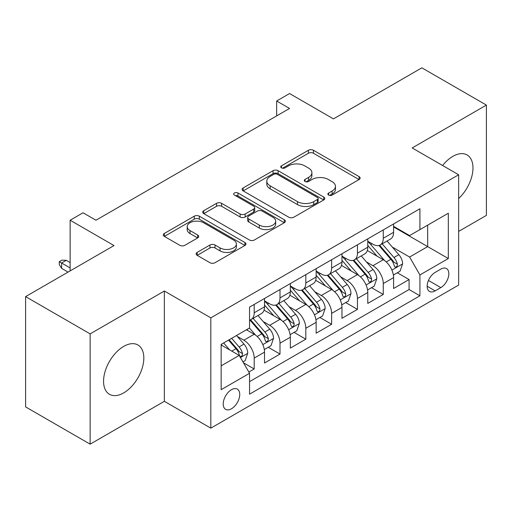<?xml version="1.0" encoding="UTF-8"?>
<svg xmlns="http://www.w3.org/2000/svg" width="512" height="512" viewBox="0 0 512 512"><rect width="100%" height="100%" fill="white"/><g stroke="black" fill="none" stroke-linecap="round" stroke-linejoin="round"><path stroke-width="0.77" d="M328.614 195.085A2.509 1.446 0 0 0 332.16 195.085L359.085 179.539A3.584 2.067 0 0 0 360.134 178.08A3.584 2.067 0 0 0 359.085 176.614L313.472 150.278A3.584 2.067 0 0 0 308.403 150.278L281.485 165.824A2.509 1.446 0 0 0 280.749 166.848A2.509 1.446 0 0 0 281.485 167.872A2.509 1.446 0 0 0 285.03 167.872L288.512 165.862A11.469 6.618 0 0 1 304.73 165.862L308.531 168.058A11.469 6.618 0 0 1 311.891 172.736A11.469 6.618 0 0 1 308.531 177.421L305.05 179.43A2.509 1.446 0 0 0 304.314 180.454A2.509 1.446 0 0 0 305.05 181.478A2.509 1.446 0 0 0 308.595 181.478L312.077 179.469A11.469 6.618 0 0 1 328.294 179.469L332.096 181.664A11.469 6.618 0 0 1 335.456 186.342A11.469 6.618 0 0 1 332.096 191.027L328.614 193.037A2.509 1.446 0 0 0 327.878 194.061A2.509 1.446 0 0 0 328.614 195.085L328.614 193.037M123.699 392.896A28.474 16.442 120 0 0 142.298 367.802A28.474 16.442 120 0 0 137.933 344.986A28.474 16.442 120 0 0 123.699 346.394A28.474 16.442 120 0 0 105.094 371.488A28.474 16.442 120 0 0 109.459 394.304A28.474 16.442 120 0 0 123.699 392.896M458.65 198.528A28.474 16.442 120 0 0 467.078 154.957A28.474 16.442 120 0 0 452.838 156.365A28.474 16.442 120 0 0 442.598 165.504M231.475 408.768A11.68 6.746 120 0 0 239.11 398.477A11.68 6.746 120 0 0 237.318 389.114A11.68 6.746 120 0 0 231.475 389.69A11.68 6.746 120 0 0 223.846 399.987A11.68 6.746 120 0 0 225.632 409.35A11.68 6.746 120 0 0 231.475 408.768M197.165 252.397A3.584 2.067 0 0 0 196.115 253.856A3.584 2.067 0 0 0 197.165 255.322L209.965 262.707A3.584 2.067 0 0 0 215.027 262.707L244.928 245.446A3.584 2.067 0 0 0 245.978 243.981A3.584 2.067 0 0 0 244.928 242.522L199.322 216.186A3.584 2.067 0 0 0 194.253 216.186L164.352 233.453A3.584 2.067 0 0 0 163.302 234.912A3.584 2.067 0 0 0 164.352 236.378L179.808 245.299A3.584 2.067 0 0 0 184.877 245.299L197.67 237.914A3.584 2.067 0 0 0 198.72 236.448A3.584 2.067 0 0 0 197.67 234.989L190.01 230.56A9.587 5.536 0 0 1 187.2 226.65A9.587 5.536 0 0 1 193.12 221.536A9.587 5.536 0 0 1 203.565 222.733L233.594 240.07A9.587 5.536 0 0 1 236.397 243.981A9.587 5.536 0 0 1 230.483 249.094A9.587 5.536 0 0 1 220.032 247.898L215.027 245.005A3.584 2.067 0 0 0 209.965 245.005L197.165 252.397L197.165 255.322M458.65 231.411L486.4 215.386L486.4 105.094L421.862 67.834L333.446 118.88L289.562 93.542L276.653 100.998L289.562 108.448L95.949 220.23L83.04 212.774L70.131 220.23L70.131 270.906M90.138 333.875L90.138 444.166L164.358 401.318L164.358 291.027L90.138 333.875L25.6 296.614L114.016 245.568L70.131 220.23M164.358 291.027L210.822 317.85L458.65 174.771L458.65 285.062L210.822 428.147L210.822 317.85M486.4 105.094L412.179 147.942L458.65 174.771M288.768 217.21A3.584 2.067 0 0 0 293.837 217.21L323.738 199.949A3.584 2.067 0 0 0 324.787 198.483A3.584 2.067 0 0 0 323.738 197.024L278.125 170.688A3.584 2.067 0 0 0 273.056 170.688L243.155 187.955A3.584 2.067 0 0 0 242.106 189.414A3.584 2.067 0 0 0 243.155 190.88L288.768 217.21M235.418 195.629A2.509 1.446 0 0 1 237.965 195.981L237.965 192.998L284.333 219.77A3.584 2.067 0 0 1 285.382 221.235A3.584 2.067 0 0 1 284.333 222.694L254.432 239.962A3.584 2.067 0 0 1 249.363 239.962L203.757 213.626L203.757 210.701A3.584 2.067 0 0 0 202.707 212.166A3.584 2.067 0 0 0 203.757 213.626M203.757 210.701L216.55 203.315A3.584 2.067 0 0 1 221.619 203.315L240.115 213.99A3.584 2.067 0 0 0 245.184 213.99L253.67 209.094A3.584 2.067 0 0 0 254.72 207.629A3.584 2.067 0 0 0 253.67 206.163L234.413 195.046A2.509 1.446 0 0 1 233.677 194.022A2.509 1.446 0 0 1 235.226 192.685A2.509 1.446 0 0 1 237.965 192.998M90.138 444.166L25.6 406.906L25.6 296.614M248.838 372.064L254.195 368.973L243.482 362.79M237.382 336.467L243.866 340.211A14.605 8.429 60 0 1 254.195 358.093L264.518 352.134L264.518 363.014L280.006 354.067L268.262 347.29M263.2 321.562L269.683 325.306A14.605 8.429 60 0 1 280.006 343.187L290.336 337.229L290.336 348.109L305.824 339.168L294.08 332.384M289.018 306.656L295.494 310.4A14.605 8.429 60 0 1 305.824 328.288L316.147 322.323L316.147 333.203L331.635 324.262L319.891 317.478M314.829 291.757L321.312 295.494A14.605 8.429 60 0 1 331.635 313.382L341.965 307.418L341.965 318.298L357.453 309.357L345.709 302.579M340.646 276.851L347.13 280.595A14.605 8.429 60 0 1 357.453 298.477L367.782 292.518L367.782 303.398L383.27 294.451L383.27 283.571A14.605 8.429 -120 0 0 372.941 265.69L366.464 261.946M371.52 287.674L383.27 294.451M264.518 352.134A14.605 8.429 -120 0 0 254.195 334.246L246.445 329.773M290.336 337.229A14.605 8.429 -120 0 0 280.006 319.341L264.045 310.125M316.147 322.323A14.605 8.429 -120 0 0 305.824 304.442L289.856 295.219M341.965 307.418A14.605 8.429 -120 0 0 331.635 289.536L315.674 280.32M367.782 292.518A14.605 8.429 -120 0 0 357.453 274.63L341.491 265.414M440.838 269.114L435.155 272.397A11.315 6.534 120 0 0 427.763 282.368A11.315 6.534 120 0 0 429.498 291.437A11.315 6.534 120 0 0 435.155 290.874L440.838 287.597A11.315 6.534 120 0 0 448.23 277.626A11.315 6.534 120 0 0 446.496 268.557A11.315 6.534 120 0 0 440.838 269.114M221.152 365.843L239.219 355.411L249.549 373.299L249.549 394.163L419.923 295.795L419.923 274.931L409.6 257.043L392.275 247.04M249.549 373.299L221.152 389.69L221.152 344.384L249.549 327.987L249.549 307.123L419.923 208.755L419.923 229.619L448.32 213.222L448.32 258.534L419.923 274.931M264.518 300.864L269.683 303.84A14.605 8.429 60 0 0 276.986 304.563L287.309 298.605A14.605 8.429 -120 0 0 290.336 291.917L290.336 283.571M290.336 285.958L295.494 288.941A14.605 8.429 60 0 0 302.797 289.664L313.126 283.699A14.605 8.429 -120 0 0 316.147 277.018L316.147 268.666M316.147 271.053L321.312 274.035A14.605 8.429 60 0 0 328.614 274.758L338.938 268.794A14.605 8.429 -120 0 0 341.965 262.112L341.965 253.766M341.965 256.147L347.13 259.13A14.605 8.429 60 0 0 354.432 259.853L364.755 253.894A14.605 8.429 -120 0 0 367.782 247.206L367.782 238.861M249.549 381.645L409.082 289.536L409.082 279.552L393.594 288.493L393.594 277.613A14.605 8.429 -120 0 0 383.27 259.725L367.302 250.509M367.782 241.242L372.941 244.224A14.605 8.429 -120 0 0 380.243 244.947A14.605 8.429 -120 0 0 383.27 238.266L383.27 229.92M380.243 244.947L390.573 238.989A14.605 8.429 -120 0 0 393.594 232.301L393.594 223.955M254.195 304.435L254.195 312.787A14.605 8.429 60 0 1 251.168 319.469A14.605 8.429 60 0 1 249.549 320.058M251.168 319.469L261.498 313.51A14.605 8.429 -120 0 0 264.518 306.822L264.518 298.477M280.006 289.536L280.006 297.882A14.605 8.429 60 0 1 276.986 304.563M305.824 274.63L305.824 282.976A14.605 8.429 60 0 1 302.797 289.664M331.635 259.725L331.635 268.07A14.605 8.429 60 0 1 328.614 274.758M357.453 244.819L357.453 253.165A14.605 8.429 60 0 1 354.432 259.853M357.453 298.477L357.453 309.357M331.635 313.382L331.635 324.262M305.824 328.288L305.824 339.168M280.006 343.187L280.006 354.067M254.195 358.093L254.195 368.973M239.219 355.411L221.152 344.979M409.6 257.043L427.674 246.611L427.674 225.146L448.32 213.222M393.594 226.938L448.32 258.534M393.594 226.342L409.6 235.584L419.923 229.619M164.358 401.318L210.822 428.147M276.653 100.998L276.653 115.898M397.338 272.768L409.082 279.552M409.082 289.536L419.923 295.795M329.613 195.437L332.096 194.003A11.469 6.618 0 0 0 335.456 189.325L335.456 186.342M311.891 172.736L311.891 175.718A11.469 6.618 0 0 1 308.531 180.397L306.048 181.83M359.034 179.565L313.472 153.261A3.584 2.067 0 0 0 308.403 153.261L282.483 168.23M323.686 199.974L278.125 173.67A3.584 2.067 0 0 0 273.056 173.67L243.206 190.906M317.402 199.507A2.509 1.446 0 0 0 318.138 198.483A2.509 1.446 0 0 0 317.402 197.459L277.363 174.349A2.509 1.446 0 0 0 273.818 174.349L270.144 176.467A11.469 6.618 0 0 0 266.784 181.152A11.469 6.618 0 0 0 270.144 185.83L297.51 201.632A11.469 6.618 0 0 0 313.728 201.632L317.402 199.507L317.402 202.49A2.509 1.446 0 0 0 318.138 201.466L318.138 198.483M266.784 181.152L266.784 184.128A11.469 6.618 0 0 0 270.144 188.813L270.144 185.83M317.402 202.49L313.728 204.614A11.469 6.618 0 0 1 297.51 204.614L270.144 188.813M203.802 213.658L216.55 206.291L216.55 203.315M254.72 207.629L254.72 210.611A3.584 2.067 0 0 1 253.67 212.07L245.184 216.973A3.584 2.067 0 0 1 240.115 216.973L221.619 206.291A3.584 2.067 0 0 0 216.55 206.291M237.965 195.981L284.288 222.726M259.309 225.075A9.587 5.536 0 0 0 269.754 226.272A9.587 5.536 0 0 0 275.674 221.158A9.587 5.536 0 0 0 272.864 217.248L262.285 211.142A3.584 2.067 0 0 0 257.222 211.142L248.73 216.038A3.584 2.067 0 0 0 247.68 217.504A3.584 2.067 0 0 0 248.73 218.97L259.309 225.075L259.309 228.058A9.587 5.536 0 0 0 269.754 229.254A9.587 5.536 0 0 0 275.674 224.141L275.674 221.158M247.68 217.504L247.68 220.486A3.584 2.067 0 0 0 248.73 221.946L248.73 218.97M259.309 228.058L248.73 221.946M236.397 243.981L236.397 246.963A9.587 5.536 0 0 1 230.483 252.077A9.587 5.536 0 0 1 220.032 250.88L215.027 247.987A3.584 2.067 0 0 0 209.965 247.987L197.216 255.347M187.2 226.65L187.2 229.626A9.587 5.536 0 0 0 190.01 233.542L190.01 230.56M197.626 237.939L190.01 233.542M244.883 245.472L199.322 219.168A3.584 2.067 0 0 0 194.253 219.168L164.397 236.403M393.376 275.053L400.051 271.2L402.63 263.75A9.677 5.587 -120 0 0 398.861 254.669L387.066 241.011M384.704 260.672L370.714 244.474A27.93 16.122 -120 0 0 367.782 241.402M377.03 256.128L369.21 247.066A23.181 13.382 -120 0 0 367.782 245.51M378.931 245.472L390.861 259.283A9.677 5.587 60 0 1 394.31 265.952L395.014 267.098L396.32 266.912L397.197 265.85L397.408 264.16A9.677 5.587 -120 0 0 393.958 257.498L382.163 243.84M379.629 245.248L392.448 260.09A4.928 2.848 60 0 1 393.69 262.016L397.408 264.16M367.565 289.958L374.234 286.106L376.813 278.656A9.677 5.587 -120 0 0 373.043 269.568L361.254 255.917M358.886 275.571L344.902 259.379A27.93 16.122 -120 0 0 341.965 256.307M351.219 271.027L343.392 261.971A23.181 13.382 -120 0 0 341.965 260.416M353.114 260.378L365.043 274.189A9.677 5.587 60 0 1 368.493 280.858L369.197 282.003L370.502 281.818L371.379 280.755L371.59 279.066A9.677 5.587 -120 0 0 368.141 272.403L356.346 258.746M353.818 260.154L366.637 274.995A4.928 2.848 60 0 1 367.878 276.922L371.59 279.066M341.747 304.864L348.416 301.011L351.002 293.555A9.677 5.587 -120 0 0 347.232 284.474L335.437 270.816M333.075 290.477L319.085 274.285A27.93 16.122 -120 0 0 316.147 271.213M325.402 285.933L317.574 276.877A23.181 13.382 -120 0 0 316.147 275.315M327.296 275.283L339.226 289.094A9.677 5.587 60 0 1 342.675 295.757L343.379 296.909L344.691 296.723L345.562 295.661L345.773 293.971A9.677 5.587 -120 0 0 342.323 287.309L330.534 273.651M328 275.059L340.819 289.901A4.928 2.848 60 0 1 342.061 291.827L345.773 293.971M315.93 319.77L322.605 315.917L325.184 308.461A9.677 5.587 -120 0 0 321.414 299.379L309.619 285.722M307.258 305.382L293.267 289.19A27.93 16.122 -120 0 0 290.336 286.118M299.584 300.838L291.763 291.782A23.181 13.382 -120 0 0 290.336 290.221M301.485 290.189L313.414 304A9.677 5.587 60 0 1 316.864 310.662L317.568 311.808L318.874 311.629L319.75 310.56L319.962 308.877A9.677 5.587 -120 0 0 316.512 302.208L304.717 288.557M302.182 289.958L315.002 304.8A4.928 2.848 60 0 1 316.243 306.733L319.962 308.877M290.118 334.669L296.787 330.822L299.366 323.366A9.677 5.587 -120 0 0 295.603 314.285L283.808 300.627M281.44 320.288L267.456 304.09A27.93 16.122 -120 0 0 264.518 301.024M273.773 315.744L265.946 306.682A23.181 13.382 -120 0 0 264.518 305.126M275.667 305.088L287.597 318.906A9.677 5.587 60 0 1 291.046 325.568L291.75 326.714L293.056 326.528L293.933 325.466L294.144 323.782A9.677 5.587 -120 0 0 290.694 317.114L278.899 303.456M276.371 304.864L289.19 319.706A4.928 2.848 60 0 1 290.432 321.632L294.144 323.782M264.301 349.574L270.97 345.722L273.555 338.272A9.677 5.587 -120 0 0 269.786 329.184L257.99 315.533M255.629 335.194L249.453 328.038M247.955 330.65L246.95 329.485M249.856 319.994L261.786 333.805A9.677 5.587 60 0 1 265.235 340.474L265.939 341.619L267.245 341.434L268.122 340.371L268.333 338.682A9.677 5.587 -120 0 0 264.883 332.019L253.088 318.362M250.554 319.77L263.373 334.611A4.928 2.848 60 0 1 264.614 336.538L268.333 338.682M242.963 361.894L245.158 360.627L247.738 353.178A9.677 5.587 -120 0 0 243.968 344.09L236.544 335.494M229.613 349.862L223.635 342.944M222.144 345.549L221.152 344.403M228.544 340.115L235.968 348.71A9.677 5.587 60 0 1 239.418 355.379L240.122 356.525L241.427 356.339L242.304 355.277L242.515 353.587A9.677 5.587 -120 0 0 239.066 346.925L231.642 338.323M229.139 339.77L237.562 349.517A4.928 2.848 60 0 1 238.803 351.443L242.515 353.587M61.613 268.371L59.29 264.646L59.29 261.664L61.869 260.173L66.259 260.32L61.613 263.008L61.613 268.371L68.064 272.096M59.29 261.664L70.131 267.923M66.259 260.32L70.131 262.56M243.866 340.211L254.195 334.246M269.683 325.306L280.006 319.341M295.494 310.4L305.824 304.442M321.312 295.494L331.635 289.536M347.13 280.595L357.453 274.63M372.941 265.69L383.27 259.725M383.27 238.266L393.594 232.301M254.195 312.787L264.518 306.822M280.006 297.882L290.336 291.917M305.824 282.976L316.147 277.018M331.635 268.07L341.965 262.112M357.453 253.165L367.782 247.206M383.27 283.571L393.594 277.613M428.454 280.448L440.838 287.597M427.155 286.259L435.155 290.874M332.096 194.003L332.096 191.027M305.05 181.478L305.05 179.43M308.531 180.397L308.531 177.421M281.485 167.872L281.485 165.824M308.403 153.261L308.403 150.278M313.472 153.261L313.472 150.278M359.085 179.539L359.085 176.614M243.155 190.88L243.155 187.955M273.056 173.67L273.056 170.688M278.125 173.67L278.125 170.688M323.738 199.949L323.738 197.024M297.51 204.614L297.51 201.632M313.728 204.614L313.728 201.632M221.619 206.291L221.619 203.315M240.115 216.973L240.115 213.99M245.184 216.973L245.184 213.99M253.67 212.07L253.67 209.094M284.333 222.694L284.333 219.77M209.965 247.987L209.965 245.005M215.027 247.987L215.027 245.005M220.032 250.88L220.032 247.898M197.67 237.914L197.67 234.989M164.352 236.378L164.352 233.453M194.253 219.168L194.253 216.186M199.322 219.168L199.322 216.186M244.928 245.446L244.928 242.522M391.904 270.093L402.566 263.936M370.714 244.474L372.045 243.706M393.958 257.498L398.861 254.669M386.246 261.952L390.861 259.283M366.086 284.998L376.749 278.842M344.902 259.379L346.227 258.611M368.141 272.403L373.043 269.568M360.429 276.858L365.043 274.189M340.269 299.904L350.938 293.747M319.085 274.285L320.416 273.517M342.323 287.309L347.232 284.474M334.611 291.757L339.226 289.094M314.458 314.803L325.12 308.646M293.267 289.19L294.598 288.422M316.512 302.208L321.414 299.379M308.8 306.662L313.414 304M288.64 329.709L299.302 323.552M267.456 304.09L268.787 303.322M290.694 317.114L295.603 314.285M282.982 321.568L287.597 318.906M262.829 344.614L273.491 338.458M264.883 332.019L269.786 329.184M257.171 336.474L261.786 333.805M240.448 357.536L247.674 353.363M239.066 346.925L243.968 344.09M231.789 351.123L235.968 348.71"/></g></svg>
